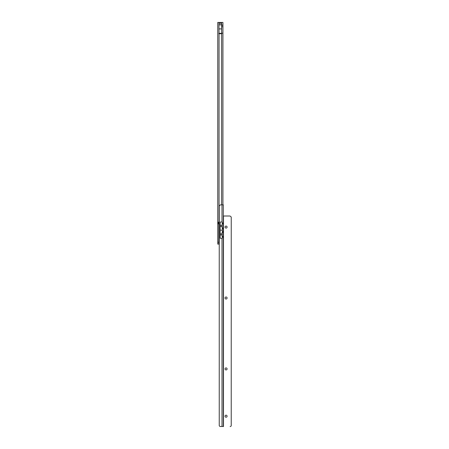 <?xml version="1.0" encoding="UTF-8"?>
<svg xmlns="http://www.w3.org/2000/svg" width="449" height="449" viewBox="0 0 449 449"><rect width="100%" height="100%" fill="white"/><g stroke="black" fill="none" stroke-linecap="round" stroke-linejoin="round"><path stroke-width="0.67" d="M219.235 221.913L217.759 222.423L218.865 222.423L218.865 223.759L217.759 223.759L217.759 22.45L222.929 22.45L222.929 25.127L221.638 25.127M218.865 33.529L221.638 33.726L218.865 33.703L218.865 33.361L221.638 33.338L221.604 23.281L219.05 23.281L219.05 22.45L220.532 22.45A1.106 1.106 0 0 1 221.604 23.281M219.05 33.338L218.977 28.904L221.638 28.904M221.638 33.726L221.638 204.851M218.977 23.281L218.977 28.904M218.977 24.757L221.638 24.757M218.865 222.423L219.039 221.913M222.929 25.127L222.929 204.851M219.235 244.076L217.759 244.076L217.759 223.759L218.865 223.759L218.865 244.076M222.929 33.187L221.638 33.187M218.977 24.841L221.638 24.841M226.072 415.185A1.016 1.016 180 0 1 227.087 416.201A1.016 1.016 -0 0 0 226.072 415.185A1.016 1.016 -0 0 0 225.056 416.201A1.016 1.016 180 0 1 226.072 415.185M226.072 367.905A1.016 1.016 180 0 1 227.087 368.921A1.016 1.016 -0 0 0 226.072 367.905A1.016 1.016 -0 0 0 225.056 368.921A1.016 1.016 180 0 1 226.072 367.905M226.072 296.985A1.016 1.016 180 0 1 227.087 298.001A1.016 1.016 -0 0 0 226.072 296.985A1.016 1.016 -0 0 0 225.056 298.001A1.016 1.016 180 0 1 226.072 296.985M226.072 226.066A1.016 1.016 180 0 1 227.087 227.082A1.016 1.016 -0 0 0 226.072 226.066A1.016 1.016 -0 0 0 225.056 227.082A1.016 1.016 180 0 1 226.072 226.066M225.056 416.201A1.016 1.016 -0 0 0 226.072 417.216A1.016 1.016 -0 0 0 227.087 416.201M225.056 368.921A1.016 1.016 -0 0 0 226.072 369.937A1.016 1.016 -0 0 0 227.087 368.921M225.056 298.001A1.016 1.016 -0 0 0 226.072 299.017A1.016 1.016 -0 0 0 227.087 298.001M225.056 227.082A1.016 1.016 -0 0 0 226.072 228.098A1.016 1.016 -0 0 0 227.087 227.082M222.193 230.152L222.597 228.541L223.299 228.85L223.299 231.471L222.597 231.768L222.193 230.152L220.162 230.152M222.193 238.279L222.597 237.033L222.193 236.808L222.193 231.998L222.597 231.768M222.597 237.033L223.299 237.347L223.299 426.483L220.341 426.471A1.106 1.106 180 0 1 219.241 425.478L219.235 206.175A1.847 1.847 180 0 1 221.009 204.851L223.299 204.856L223.299 222.979L222.597 223.271L222.193 222.025L220.162 222.025L220.162 238.279L222.008 238.279L222.008 426.471M220.341 426.471L223.299 426.483M220.341 426.483A1.106 1.106 180 0 1 219.241 425.489L219.235 425.433M223.299 228.867L223.299 222.979M222.597 228.541L222.193 228.311L222.193 225.359L220.162 225.359M222.193 225.359L222.193 223.501L222.597 223.271M231.241 425.5L231.235 425.551A1.106 1.106 180 0 1 230.135 426.544L230.135 426.55A1.106 1.106 180 0 0 231.235 425.557L231.241 217.327A1.847 1.847 180 0 0 229.467 216.003L223.439 216.003L223.299 215.649M223.299 237.347L223.299 231.471M219.05 244.076L219.05 33.726M218.865 223.866L217.759 223.866M218.865 242.23L217.759 242.23M218.865 223.024L217.759 223.024M218.865 222.653L217.759 222.653M222.929 25.234L221.638 25.234M222.929 26.721L221.638 26.721M222.193 227.952L223.299 227.952M222.193 223.888L223.299 223.888M222.008 204.851L222.008 222.025M223.484 426.544L223.484 216.003M222.193 232.386L223.299 232.386M222.193 236.449L223.299 236.449M222.193 233.856L220.162 233.856M222.193 226.464L220.162 226.464M222.193 234.962L220.162 234.962"/></g></svg>
